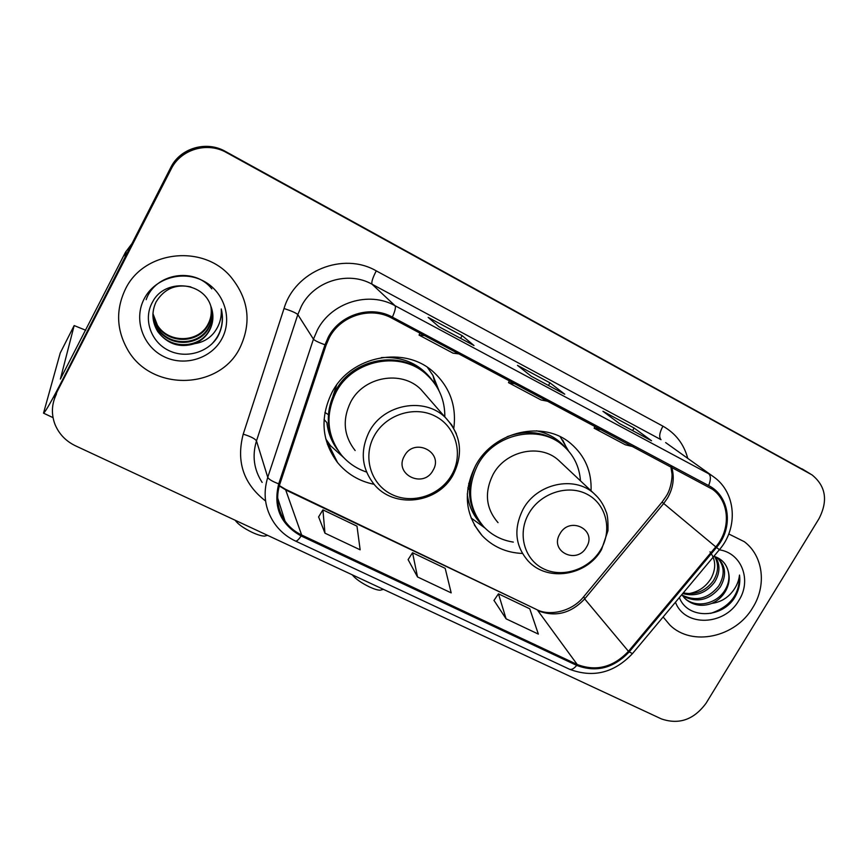 <?xml version="1.0" encoding="UTF-8"?>
<svg xmlns="http://www.w3.org/2000/svg" width="868" height="868" viewBox="0 0 868 868"><rect width="100%" height="100%" fill="white"/><g stroke="black" fill="none" stroke-linecap="round" stroke-linejoin="round"><path stroke-width="1.3" d="M591.065 490.8C591.781 471.639 585.075 455.939 570.938 443.678C543.867 419.841 493.935 430.962 475.653 465.476C462.698 491.581 464.868 514.974 482.141 535.643C492.905 546.786 506.261 552.721 522.232 553.448M453.801 428.304C456.644 406.3 450.069 387.725 434.076 372.546C405.291 345.106 350.661 355.457 331.912 392.575C319.76 417.768 321.648 441.107 337.587 462.601C347.157 474.058 359.33 481.295 374.119 484.311M806.296 471.422L225.344 151.39C206.356 140.388 180.099 148.113 170.703 167.622L57.559 389.667L54.521 398.086M56.377 394.256C51.613 404.054 51.147 414.069 54.966 424.311C58.959 433.967 65.794 441.139 75.494 445.816L661.405 718.921C679.026 724.943 693.912 719.724 706.053 703.254L819.001 518.673C828.191 500.749 825.869 486.156 812.036 474.904L226.57 152.605C207.322 141.451 180.674 149.296 171.137 169.086L56.973 391.945L53.903 400.43L56.973 391.945L170.92 168.349L57.559 389.667M226.57 152.605L225.951 151.998C206.834 140.909 180.392 148.699 170.92 168.349C180.392 148.699 206.834 140.909 225.951 151.998L806.09 471.302L225.344 151.39M807.837 472.355L810.495 473.971M125.285 289.435C115.802 309.583 116.453 329.417 127.227 348.947C150.522 391.891 219.647 390.35 240.045 347.591C251.85 322.397 248.693 298.733 230.584 276.599C202.862 243.832 143.437 250.624 125.285 289.435C115.802 309.583 116.453 329.417 127.227 348.947C150.522 391.891 219.647 390.35 240.045 347.591C251.85 322.397 248.693 298.733 230.584 276.599C202.862 243.832 143.437 250.624 125.285 289.435M663.13 616.964L669.846 625.003C691.829 646.942 735.608 637.448 752.86 607.459C766.824 585.314 763.276 555.878 744.299 541.686L728.751 533.961L744.299 541.686C763.276 555.878 766.824 585.314 752.86 607.459C735.608 637.448 691.829 646.942 669.846 625.003L663.13 616.964M329.287 337.728C340.614 315.583 370.712 306.241 391.826 318.133L712.444 489.259C729.684 501.454 731.073 529.317 715.774 546.883L628.465 651.315C613.296 667.275 596.218 671.68 577.231 664.508L301.641 535.003C294.849 531.769 289.304 527.126 285.008 521.082C277.478 509.798 275.742 497.483 279.821 484.149L326.086 345.149L329.287 337.728M328.267 337.196L324.99 344.802L278.726 483.845C272.997 507.02 280.462 524.391 301.12 535.957L576.71 665.398C596.164 672.733 613.665 668.23 629.213 651.868L716.512 547.469C733.699 527.918 729.977 496.214 708.646 485.581L392.379 317.113C370.744 304.918 339.887 314.498 328.267 337.196M619.372 423.497L651.553 440.77L634.107 428.032L602.967 411.302L619.448 423.551L651.553 440.77M632.609 430.593L634.107 428.032M438.828 326.661L473.993 345.529L462.112 335.623L428.163 317.384L438.882 326.704L473.993 345.529M460.604 338.336L462.112 335.623M531.129 376.169L564.753 394.213L549.954 382.821L517.458 365.363L531.194 376.213L564.753 394.213M548.457 385.457L549.954 382.821M318.621 516.894L324.957 533.169L360.155 549.813L356.987 526.16L322.918 509.874L318.556 516.992M493.99 600.396L506.098 618.841L538.355 634.096L529.751 608.783L498.449 593.82L493.935 600.482M417.519 576.949L451.186 592.877L445.186 568.345L412.55 552.732L408.101 559.621L417.519 576.949L412.55 552.732M515.201 383.819L508.474 382.647L509.418 380.737M548.142 401.352L541.024 399.953L508.474 382.647M424.647 335.601L419.038 335.081L420.004 333.138M459.074 353.938L453.042 353.167L419.038 335.081M601.86 429.953L594.124 428.184L595.036 426.318M633.412 446.749L625.307 444.774L594.124 428.184M324.957 533.169L322.918 509.874M506.098 618.841L498.449 593.82M210.957 306.415C212.15 313.055 211.239 319.185 208.244 324.784C199.097 343.576 168.663 344.52 157.423 325.869L152.909 313.912M210.826 306.089C211.922 312.61 211 318.61 208.06 324.089C198.946 342.827 168.587 343.761 157.379 325.164L152.931 313.576M211.423 307.717C213.061 314.867 212.248 321.507 208.982 327.616C199.738 346.603 168.967 347.558 157.607 328.722L152.876 315.279M211.315 307.391C212.834 314.411 211.987 320.921 208.797 326.9C199.586 345.833 168.891 346.799 157.564 327.995L152.876 314.932M194.79 343.619C201.365 340.853 206.324 336.372 209.655 330.176C213.582 322.321 213.951 314.238 210.772 305.937C203.188 281.102 164.356 278.682 152.638 301.847C142.96 318.502 150.511 341.07 167.589 349.934C184.569 359.016 206.855 353.178 217.076 337.771L218.15 335.862C222.512 327.323 223.543 318.35 221.253 308.954C221.828 317.905 219.344 325.912 213.821 332.965C208.949 338.867 202.613 342.426 194.79 343.619C179.915 348.274 167.578 344.281 157.792 331.63C151.976 321.985 151.39 312.111 156.045 301.988C164.161 288.751 175.77 283.727 190.873 286.928M211.738 308.726C213.734 316.245 213.007 323.265 209.557 329.775C200.226 348.914 169.206 349.891 157.748 330.903L152.898 316.31M144.11 298.972C133.412 319.424 142.894 346.43 163.813 356.574C184.58 367.023 211.651 358.527 222.045 338.466C232.732 318.556 224.139 291.561 203.21 280.863C182.443 269.883 154.482 278.368 144.11 298.972M221.253 308.954C224.183 322.885 220.873 334.712 211.347 344.455M146.16 299.666C155.057 273.387 194.465 266.606 211.814 288.86M125.665 256.234L63.364 378.274C51.982 400.43 45.364 412.05 43.519 413.157L60.25 352.961M85.748 330.263L74.16 325.565L60.38 379.056L125.469 252.262L132.055 243.474M266.4 535.632L264.664 536.109C261.8 536.109 257.644 534.872 252.208 532.399C243.485 528.124 237.821 524.077 235.217 520.268M433.056 470.304C444.188 452.185 414.155 436.94 404.401 455.96C393.399 474.286 423.443 489.118 433.056 470.304M426.296 395.624L420.785 389.298C401.417 369.844 363.594 376.56 350.661 402.079C342.176 419.624 343.674 435.779 355.142 450.546M444.828 416.9C444.959 400.3 439.013 386.314 426.98 374.954C401.493 350.238 352.712 359.276 336.003 392.347C325.131 414.882 326.911 435.736 341.33 454.897C348.09 462.959 356.498 468.677 366.556 472.051M429.779 377.667L426.025 373.924C400.615 349.283 351.996 358.289 335.352 391.262C326.205 409.349 325.967 427.121 334.614 444.568M336.524 385.262L333.019 396.047M343.771 457.653L330.513 445.718L325.782 438.958M328.419 414.622L324.914 412.484M337.739 450.025C331.674 441.975 328.061 432.85 326.911 422.673L324.057 419.439M427.49 367.446L432.937 375.377L438.991 390.709M381.714 589.817L380.249 590.197C377.83 590.207 374.26 589.133 369.54 586.974C361.24 582.895 355.479 578.847 352.267 574.822M586.475 547.122C597.499 529.838 569.679 515.711 559.925 533.831C549.01 551.31 576.862 565.057 586.475 547.122M560.869 462.427L558.417 460.127C540.135 443.342 505.719 450.687 493.132 474.34C484.16 492.406 485.798 508.507 498.037 522.644M580.475 480.85C579.433 466.474 573.553 454.637 562.833 445.371C538.811 423.942 494.283 433.707 477.997 464.434C466.441 487.762 468.438 508.626 484.008 527.039C491.961 535.274 501.726 540.287 513.313 542.099M563.451 445.892L561.477 444.156C545.581 431.873 527.484 429.378 507.183 436.669M468.72 483.357L469.631 486.308M475.686 465.411C466.235 485.982 467.613 504.84 479.83 521.983M484.941 528.004L471.064 517.946M469.436 489.736L467.895 487.751M560.218 436.767L568.529 450.959M709.991 551.82C715.883 559.697 716.241 568.551 711.066 578.413C705.771 586.963 698.241 592.052 688.454 593.679M715.427 556.8C720.386 564.536 720.115 572.989 714.614 582.168C706.085 593.191 695.463 596.978 682.736 593.538M714.657 556.54C718.954 564.146 718.487 572.283 713.236 580.942C705.369 591.271 695.387 595.242 683.29 592.866M716.762 557.332L717.76 558.091C725.919 565.979 726.733 575.668 720.19 587.169C709.416 600.341 696.917 603.26 682.704 595.915M717.337 557.766C724.574 565.676 725.051 575.061 718.78 585.911C708.407 598.736 696.201 601.817 682.172 595.155M679.362 597.564C687.261 618.667 719.767 618.754 733.558 599.289L734.61 597.661C738.928 590.381 740.556 582.851 739.493 575.061C738.69 582.276 735.467 588.797 729.825 594.613C724.899 599.495 718.921 602.425 711.869 603.401C717.5 600.873 721.948 596.978 725.225 591.694C729.131 584.989 730.129 578.218 728.241 571.372C729.814 578.121 728.545 584.652 724.444 590.978C715.883 604.204 695.604 608.566 684.483 598.052L681.825 594.623M711.869 603.401C702.201 606.906 693.521 605.549 685.818 599.354M675.456 602.229C684.776 627.282 724.693 625.861 738.896 600.385C751.938 580.28 741.673 552.981 719.301 549.813M728.241 571.372C726.277 563.668 721.492 558.645 713.876 556.312M739.493 575.061C739.894 594.016 730.281 606.786 710.642 613.383M170.703 167.622L171.137 169.086M801.945 468.785L810.289 473.852M715.774 546.883L663.705 503.494L667.568 497.993C673.318 487.892 674.686 477.595 671.68 467.125M577.231 664.508L537.867 610.681C555.303 617.419 570.905 613.492 584.674 598.909L663.705 503.494L662.089 502.051L666.038 496.463M265.575 501.01C243.496 483.877 236.053 461.592 243.224 434.152L284.031 308.498C295.033 270.979 343.099 251.546 376.267 270.87L662.924 426.166C659.452 432.687 658.812 437.19 661.015 439.675L372.079 284.237C348.155 270.621 314.097 281.08 301.402 306.176L297.811 314.585L256.483 440.911C252.002 455.809 253.89 469.653 262.158 482.434M662.924 426.166C675.64 433.36 683.919 444.091 687.738 458.358M665.637 442.582L713.67 476.879L665.637 442.582M301.12 535.957C298.614 539.679 296.758 541.382 295.543 541.068C286.581 536.825 279.355 530.63 273.865 522.482C264.849 508.626 262.82 493.566 267.756 477.302L313.446 339.16L317.406 329.949C331.424 302.411 368.857 290.856 395.005 305.688C395.992 307.153 395.114 310.961 392.379 317.113M324.99 344.802C318.48 342.426 314.639 340.549 313.446 339.16L297.811 314.585C296.216 313.022 291.626 310.994 284.031 308.498M576.71 665.398C573.954 668.675 571.556 669.966 569.527 669.25C593.17 678.136 614.153 672.928 632.468 653.615L632.696 653.344M629.213 651.868L632.468 653.615L719.42 549.683M243.224 434.152C250.711 436.495 255.138 438.741 256.483 440.911L267.756 477.302C268.722 479.288 272.378 481.469 278.726 483.845M716.512 547.469L719.398 549.704C738.462 527.939 736.183 492.536 713.67 476.879M708.646 485.581C710.914 479.765 710.935 475.816 708.679 473.754L395.005 305.688L372.079 284.237C371.233 282.382 372.622 277.934 376.267 270.87M628.465 651.315L584.674 598.909L583.773 596.631L662.056 502.084M279.268 485.939L286.234 490.214L536.294 609.379C548.272 616.117 571.014 612.45 583.437 597.043M301.641 535.003L285.453 489.248L536.294 609.379M125.057 257.21L125.469 252.262M74.16 325.565L60.218 353.026M126.066 251.319L125.686 255.962M451.794 474.763C463.599 454.203 456.101 426.741 435.28 416.195C414.644 405.334 385.761 414.546 374.249 435.844C362.412 456.991 370.853 484.442 391.696 494.402C412.365 504.688 440.293 495.476 451.794 474.763M456.351 433.718L451.783 425.027L445.392 417.551C424.506 396.589 383.396 404.011 369.236 431.689C359.97 450.709 361.533 468.178 373.913 484.073C393.736 509.136 437.895 503.679 453.118 474.904C463.664 453.704 461.092 434.586 445.392 417.551L420.785 389.298M433.848 382.462C421.392 364.636 403.87 356.347 381.291 357.605M600.819 549.563C612.548 529.925 606.276 503.961 586.963 494.174C567.824 484.094 540.341 493.132 528.862 513.444C517.089 533.614 524.218 559.567 543.563 568.811C562.746 578.359 589.361 569.332 600.819 549.563M597.965 497.516L593.799 493.36C574.204 475.371 536.956 483.465 523.187 509.017C513.379 528.536 515.028 545.864 528.156 560.999C547.458 582.341 586.985 575.82 601.535 549.585L607.958 530.717C608.186 520.691 607.524 514.301 605.983 511.523C603.51 504.384 599.452 498.33 593.799 493.36L558.417 460.127M467.277 493.849C468.622 506.044 473.516 516.341 481.957 524.728M566.012 448.257C558.374 439.078 548.511 433.262 536.402 430.821M474.384 525.01L482.141 535.643M325.967 439.273L337.587 462.601M295.543 541.068L569.527 669.25M285.008 521.082L277.619 497.852M279.355 485.603L285.453 489.248M666.266 496.073C670.964 489.226 672.483 476.847 671.951 473.516L670.845 466.68M157.379 325.164L157.423 325.869M157.564 328.006L157.607 328.722M157.748 330.903L157.792 331.63M53.035 417.638L43.519 413.157M264.664 536.109L267.528 535.328M327.963 443.288L327.388 444.34M426.025 373.924L426.98 374.954M435.237 384.383L432.937 375.377M380.249 590.197L383.472 589.372M561.477 444.156L562.833 445.371M567.574 449.884L562.692 440.033"/></g></svg>
